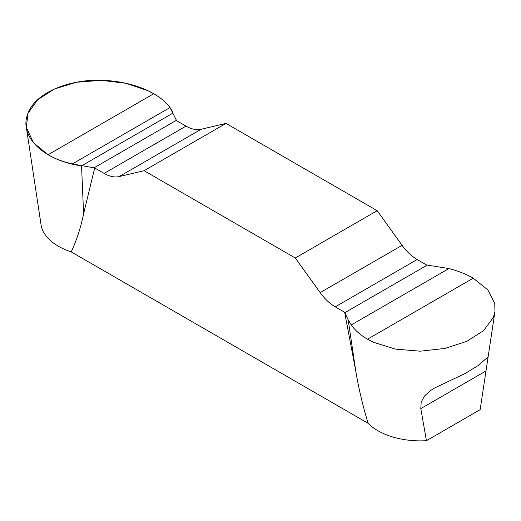 <?xml version="1.0" encoding="UTF-8"?>
<svg xmlns="http://www.w3.org/2000/svg" width="521" height="521" viewBox="0 0 521 521"><rect width="100%" height="100%" fill="white"/><g stroke="black" fill="none" stroke-linecap="round" stroke-linejoin="round"><path stroke-width="0.78" d="M344.655 312.274L335.237 306.843C329.728 303.613 324.707 298.878 320.174 292.626L295.277 257.993L144.076 170.699L119.172 176.58C114.64 177.596 109.618 176.534 104.115 173.402L94.698 167.97L72.36 163.926C63.197 161.868 55.096 158.814 48.049 154.763L33.461 142.721L26.35 127.398L27.978 113.389L37.681 99.745L54.477 88.967L76.45 82.259L101.165 80.319L125.867 83.269L147.808 90.641L153.747 93.741C160.768 97.805 166.186 102.403 170.015 107.547L176.612 120.677L186.03 126.108C191.539 129.241 196.56 130.302 201.093 129.286L225.99 123.405L377.191 210.699L402.088 245.332C406.627 251.584 411.649 256.319 417.152 259.549L426.569 264.981L448.907 268.562C458.063 270.92 466.171 274.124 473.218 278.181L487.799 289.884L494.761 303.463L494.943 311.61L493.289 317.543L483.586 330.64L466.79 341.34L444.817 348.464L420.102 351.187L395.4 349.109L373.459 342.277L367.52 339.21C360.499 335.14 355.081 330.379 351.252 324.948L348.165 319.803L344.655 312.274L355.758 370.932C358.578 387.969 362.701 405.429 368.126 423.312L71.227 251.897C76.652 240.279 80.768 227.579 83.588 213.792L94.698 167.97M71.227 251.897A60.084 34.686 180 0 1 41.042 224.746L26.35 127.398M426.432 440.688L420.812 408.581L421.183 402.14L424.433 396.077L430.014 390.926L434.521 388.028L465.253 373.446L477.757 365.781L487.539 357.413L487.871 358.507L480.141 409.675L426.432 440.688A60.084 34.686 180 0 1 368.126 423.312M480.818 405.24L480.219 409.187A60.084 34.686 180 0 1 480.141 409.675M377.191 210.699L295.277 257.993M144.076 170.699L225.99 123.405M81.55 165.873L173.102 113.018C165.593 95.799 138.176 82.95 108.153 80.657C71.045 77.297 33.858 92.94 27.45 114.848C19.303 137.14 44.174 160.689 81.55 165.873L83.588 213.792M355.758 370.932L348.165 319.803M485.761 371.082L420.812 408.581M104.115 173.402L186.03 126.108M119.172 176.58L201.093 129.286M48.049 154.763L153.747 93.741M72.36 163.926L170.015 107.547M94.008 167.86L176.43 120.273M402.088 245.332L320.174 292.626M417.152 259.549L335.237 306.843M473.218 278.181L367.52 339.21M448.907 268.562L351.252 324.948M427.259 265.091L344.837 312.672M487.871 358.507L494.95 311.61"/></g></svg>

